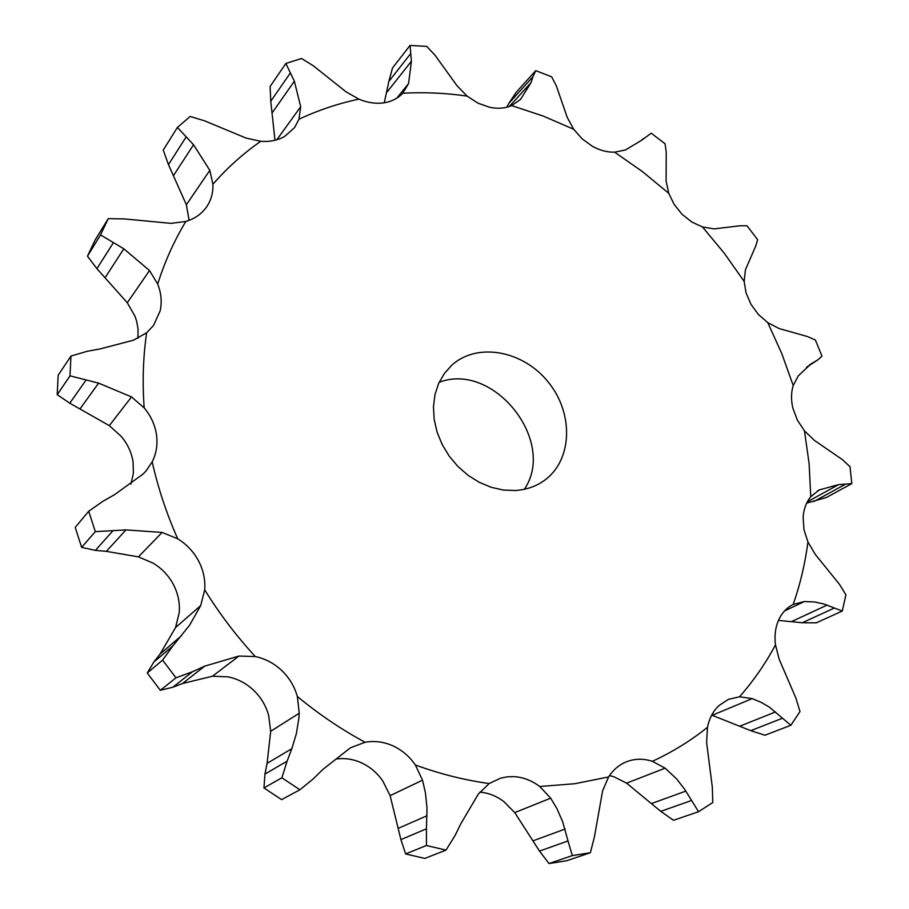 <?xml version="1.0" encoding="UTF-8"?>
<svg xmlns="http://www.w3.org/2000/svg" width="909" height="909" viewBox="0 0 909 909"><rect width="100%" height="100%" fill="white"/><g stroke="black" fill="none" stroke-linecap="round" stroke-linejoin="round"><path stroke-width="1.36" d="M506.688 107.262L509.029 103.103L532.913 76.776L535.765 70.629L551.683 76.845L556.342 85.878L567.193 117.318L573.715 129.283L582.158 138.884L592.384 146.281C599.826 150.383 607.235 152.337 614.598 152.167L625.426 149.996L641.743 140.191L651.219 133.191L665.058 143.77L666.229 152.03L666.115 180.948L668.763 193.31L674.137 204.411L682.034 214.263L691.76 222.001L702.475 226.955L714.122 228.886L739.937 225.773L746.993 225.773L757.651 239.692L755.64 246.271L745.437 269.78L744.141 281.381L746.062 292.937L750.959 304.31L758.413 314.503L767.787 322.65L779.138 328.558L807.544 336.557L815.396 340.057L821.975 356.158L818.066 359.725L810.839 364.02L798.295 375.826L793.216 385.552C791.057 392.54 790.955 400.142 792.932 408.368L797.386 420.174L804.476 430.866L814.407 440.399L842.359 459.613L850.04 466.692L851.801 483.633L838.598 484.633L819.225 489.928L810.76 496.723C806.26 502.211 803.715 509.04 803.124 517.221L803.965 529.583L807.942 541.969L815.316 554.479L839.461 584.305L845.904 594.793L842.302 611.03L824.099 604.076L814.623 601.963L804.351 601.542L793.205 604.417C786.694 607.701 781.808 612.984 778.524 620.268C775.343 627.63 774.332 635.834 775.491 644.867L779.218 659.366L795.943 698.18L799.988 711.577L790.853 725.28L769.639 707.338L761.333 702.441L752.22 698.601L739.494 696.794L728.45 699.328L718.814 705.679C713.031 711.236 709.247 718.462 707.475 727.325L706.6 742.38L712.315 787.137L712.781 802.522L698.544 811.714L684.659 789.285L676.614 778.899L665.127 768.173L652.355 761.299C643.89 758.572 635.698 758.572 627.744 761.31L626.165 761.912C618.949 764.912 613.098 769.923 608.587 776.945L602.633 790.75L594.429 836.859L590.361 852.733L566.784 860.709L549.025 863.55L539.503 851.108L568.011 840.95L562.83 822.202L557.012 808.771L550.684 798.147L539.741 786.512C531.913 780.581 523.436 777.297 514.301 776.661L507.381 776.82L500.643 778.149L489.178 783.535L478.339 794.08L460.727 823.918L454.989 835.678L445.978 850.12L424.81 858.426L405.641 853.937L400.903 839.621L426.423 828.815L427.014 808.135L425.435 792.796L422.526 780.183L415.356 764.969C409.448 756.402 401.96 750.016 392.904 745.834C383.803 741.789 374.531 740.596 365.066 742.267L350.476 747.777L322.865 769.423L313.378 778.763L299.902 789.785L281.585 799.636L263.962 787.933L264.951 774.082L287.085 761.185L291.857 748.641L296.334 733.768L298.856 718.383L299.243 713.213L297.357 696.476C294.459 686.397 289.244 677.716 281.688 670.456C274.052 663.297 265.258 658.661 255.304 656.559L238.965 656.048L212.456 676.216L182.504 683.523L172.858 687.215L160.348 690.295L147.258 673.024L153.814 662.082L172.869 645.901L189.402 625.494L200.696 605.599L204.707 589.861C205.423 579.794 203.366 570.125 198.548 560.887C193.606 551.695 186.663 544.332 177.721 538.81L162.086 532.435L138.418 556.876L106.376 551.354L95.388 550.365L81.628 547.354L75.22 527.368L88.718 511.244L95.309 531.651L125.965 529.902L162.086 532.435M88.718 511.244L102.944 501.268L114.489 494.701L142.872 474.214L146.213 470.748L152.201 461.84C156.428 453.307 157.836 444.16 156.439 434.4C154.894 424.662 150.814 415.811 144.179 407.868L131.51 396.926L98.604 383.121L70.016 375.849L57.199 394.665L69.777 403.198L85.935 380.235M70.016 375.849L70.959 356.067L87.219 351.283L100.035 348.942L133.509 340.193L146.633 332.762L153.485 325.558L160.177 310.821C162.075 301.981 161.257 293.062 157.7 284.051L149.519 270.541L123.817 248.793L100.524 234.931L87.469 256.156L96.922 268.689L113.295 242.817M100.524 234.931L108.239 218.649L124.499 218.921L170.926 223.364L185.845 221.444C194.446 218.876 201.219 214.251 206.161 207.536L206.468 207.104C211.081 200.412 213.229 192.799 212.922 184.266L209.82 170.335L193.549 144.758L177.403 127.442L163.268 150.065L168.46 164.643L186.084 137.032M177.403 127.442L190.163 116.466L204.707 120.874L246.032 138.066L260.769 141.293C269.803 141.986 277.79 140.361 284.733 136.384L294.607 127.555L298.959 119.227L300.709 106.728L294.368 81.231L285.869 63.448L270.121 86.469L270.757 101.229L290.255 73.106M285.869 63.448L301.561 58.494L313.253 65.755L345.92 91.741L358.873 99.138C367.281 102.672 375.474 103.921 383.45 102.887C391.37 101.74 397.801 98.536 402.755 93.252L408.584 83.503L411.413 61.233L410.061 45.45L392.506 67.993L388.847 81.435L410.516 53.824M410.061 45.45L426.719 46.393L434.968 55.154L457.045 85.776L467.112 96.104L478.009 103.194L489.735 107.307C497.802 108.955 505.109 108.387 511.642 105.592L520.539 99.422L531.038 82.639L532.913 76.776M515.448 490.496C526.186 489.792 535.708 486.531 544.002 480.702C572.443 460.806 574.045 413.925 548.582 382.496C523.607 350.692 477.543 341.841 451.841 365.157L444.342 373.497L438.649 383.428L434.979 394.631L433.457 406.743L434.161 419.379L437.081 432.082L442.126 444.444L449.137 456.023L457.875 466.431L468.044 475.293L479.282 482.338L491.201 487.304L503.393 490.053L515.448 490.496M698.544 811.714L673.512 820.282L660.775 811.351L626.608 783.16L613.768 776.695L609.496 775.559M539.503 851.108L514.767 812.612L503.791 801.533C496.45 795.989 488.474 792.864 479.85 792.137M400.903 839.621L390.12 795.648L382.882 781.126C377.19 772.855 369.952 766.707 361.18 762.696C353.078 759.106 344.772 757.879 336.25 758.992M264.951 774.082L267.098 763.367L270.689 731.291L268.632 715.303C265.871 705.554 260.849 697.192 253.566 690.192C246.18 683.284 237.669 678.841 228.011 676.853L212.456 676.216M153.814 662.082L160.12 653.98L175.562 627.551L179.243 612.53C179.982 602.769 178.028 593.429 173.403 584.498C168.654 575.624 161.95 568.534 153.291 563.228L138.418 556.876M130.896 484.156L133.362 473.373L133.1 462.147C131.646 452.705 127.715 444.149 121.317 436.479L109.307 425.639L131.51 396.926M137.929 338.307L138.066 328.808L136.555 320.854L134.952 316.162L127.305 302.754L149.519 270.541M189.095 220.364L186.368 204.764L209.82 170.335M524.379 489.281C557.058 441.081 493.439 361.237 439.161 382.314M711.702 715.122L750.777 730.666L764.946 735.233L790.853 725.28M396.79 98.183L408.584 83.503M568.011 840.95L572.329 855.596L590.361 852.733M276.779 139.793L300.709 106.728M426.423 828.815L426.446 845.495L445.978 850.12M287.085 761.185L281.904 777.786L299.902 789.785M172.869 645.901L162.586 660.127L175.982 677.807L192.458 671.751L204.684 666.161L238.965 656.048M806.681 503.109L826.429 497.462L851.801 483.633M778.456 620.404L802.306 622.745L816.35 622.813L842.302 611.03M509.029 103.103L516.357 92.082L535.765 70.629M384.291 102.762L388.847 81.435M274.972 140.281L270.757 101.229M186.368 204.764L168.46 164.643M127.305 302.754L96.922 268.689M108.239 218.649L95.081 240.112L87.469 256.156M109.307 425.639L69.777 403.198M70.959 356.067L58.165 375.247L57.199 394.665M509.324 106.489L531.038 82.639M387.166 91.9L411.413 61.233M272.473 112.421L294.368 81.231M572.329 855.596L549.025 863.55M173.676 175.335L193.549 144.758M426.446 845.495L405.641 853.937M105.251 277.45L123.817 248.793M281.904 777.786L263.962 787.933M182.504 683.523L204.684 666.161M80.231 408.596L98.604 383.121M175.982 677.807L160.348 690.295M162.586 660.127L147.258 673.024M172.858 687.215L192.458 671.751M106.376 551.354L125.965 529.902M95.309 531.651L81.628 547.354M95.388 550.365L112.625 531.106M806.703 367.111L817.214 360.248M809.351 365.043L812.396 363.066M793.216 385.552L781.82 353.669L767.787 322.65M810.76 496.723L809.124 463.806L804.476 430.866M793.205 604.417C800.227 584.271 805.135 563.455 807.942 541.969M739.494 696.794C753.516 680.875 765.514 663.57 775.491 644.867M652.355 761.299C672.387 752.073 690.76 740.755 707.475 727.325M539.741 786.512L574.897 783.706L608.587 776.945M415.356 764.969C439.933 773.957 464.544 780.149 489.178 783.535M297.357 696.476C318.764 714.19 341.341 729.45 365.066 742.267M204.707 589.861C219.433 613.677 236.295 635.902 255.304 656.559M152.201 461.84C158.018 487.906 166.529 513.562 177.721 538.81M146.633 332.762C143.111 357.044 142.293 382.075 144.179 407.868M185.845 221.444C174.198 240.669 164.813 261.542 157.7 284.051M260.769 141.293C243.26 153.473 227.307 167.79 212.922 184.266M358.873 99.138C338.103 103.546 318.139 110.25 298.959 119.227M467.112 96.104C445.58 92.979 424.117 92.036 402.755 93.252M573.715 129.283L543.071 116.011L511.642 105.592M668.763 193.31L642.447 171.596L614.598 152.167M744.141 281.381L724.382 253.361L702.475 226.955M817.43 490.917L819.225 489.928M784.558 610.928L804.351 601.542M712.258 715.269L752.22 698.601M626.608 783.16L665.127 768.173M514.767 812.612L550.684 798.147M390.12 795.648L422.526 780.183M270.689 731.291L299.243 713.213M175.562 627.551L200.696 605.599M813.76 501.575L844.904 484.531M807.351 501.802L838.598 484.633M802.306 622.745L834.121 608.132M791.659 621.529L827.031 605.121M750.777 730.666L782.479 718.224M740.346 725.984L775.57 711.929M660.775 811.351L691.408 800.534M651.81 803.442L685.818 791.103M533.299 840.734L564.989 829.065M398.596 828.179L427.025 815.748M267.098 763.367L291.857 748.641M160.12 653.98L181.561 635.675M818.066 359.725L806.533 367.247M643.299 138.623L641.481 140.338"/></g></svg>

